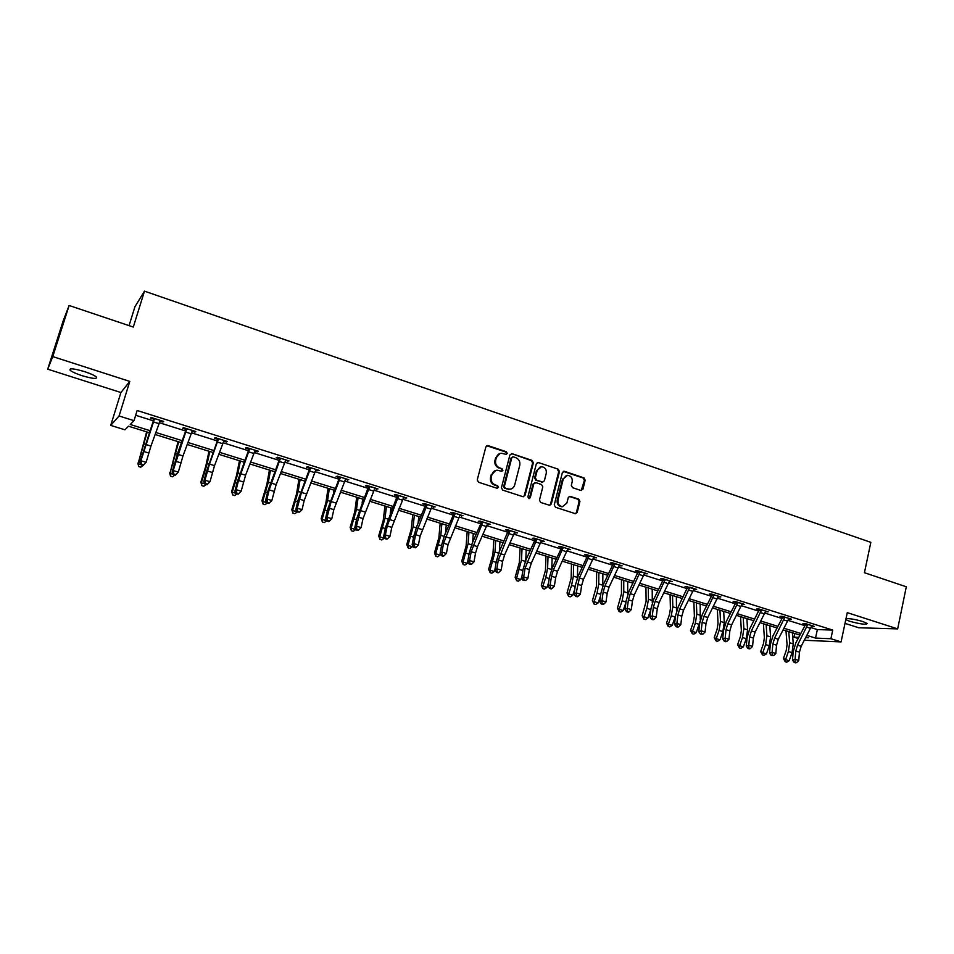 <?xml version="1.0" encoding="UTF-8"?>
<svg xmlns="http://www.w3.org/2000/svg" width="954" height="954" viewBox="0 0 954 954"><rect width="100%" height="100%" fill="white"/><g stroke="black" fill="none" stroke-linecap="round" stroke-linejoin="round"><path stroke-width="1.43" d="M507.278 453.46L506.407 451.779L488.102 445.625L485.884 446.866L477.262 479.838L478.514 482.235L496.962 488.245L498.501 487.351L497.63 485.681L495.245 484.906C491.99 483.451 490.654 480.899 491.238 477.238L491.954 474.484C492.801 471.825 494.554 470.382 497.201 470.191L501.756 471.312L502.901 470.37L502.031 468.7L499.657 467.913C496.402 466.446 495.066 463.894 495.663 460.245L496.366 457.515C497.201 454.891 498.906 453.472 501.506 453.245L506.157 454.39L507.278 453.46M506.049 454.39L506.562 453.651L505.692 451.981L486.743 445.745M497.201 488.293L497.797 487.506L496.915 485.824L495.245 484.906M501.637 471.3L502.186 470.537L501.315 468.867L499.657 467.913M845.793 619.659L849.74 621.281C860.234 624.131 866.101 624.882 867.305 623.522L862.976 621.579C855.75 619.468 850.097 618.478 846.007 618.621M84.453 371.583C73.696 368.459 68.926 368.029 70.155 370.295C72.122 371.929 76.117 373.729 82.127 375.709C92.765 378.81 97.511 379.227 96.342 376.973C94.434 375.363 90.463 373.574 84.453 371.583M580.855 490.451L582.954 489.211L585.184 480.196L583.991 477.859L564.494 471.312L562.383 472.54L554.25 504.928L555.466 507.278L575.548 513.741L577.194 512.405L579.913 501.458L578.708 499.121L569.86 496.295L568.25 497.618L566.891 503.056L562.514 506.634C559.092 506.037 557.577 503.867 557.983 500.146L563.325 478.836L567.558 475.307C571.041 475.855 572.579 478.026 572.197 481.794L571.315 485.336L572.519 487.673L580.855 490.451M811.019 627.589L817.363 629.58L832.747 630.081L830.898 638.727L841.082 641.911L804.365 640.253M69.129 305.495L52.768 356.593L47.7 369.174L63.262 320.616L69.129 305.495L133.298 327.055L144.483 291.149L870.835 542.337L864.431 572.71L906.3 586.782L897.666 628.889L847.271 612.647L841.082 641.911M47.7 369.174L120.919 392.523L129.78 381.409L52.768 356.593M129.78 381.409L119.071 415.992L134.025 420.666L130.233 424.494L150.1 430.683M832.747 630.081L137.149 410.506L134.025 420.666M533.381 462.809L532.153 460.436L512.095 453.699L509.925 454.939L501.446 487.721L502.698 490.106L522.899 496.676L525.058 495.412L533.381 462.809L532.642 462.988L531.414 460.627L511.511 453.603M538.485 462.571L558.257 469.213L559.473 471.562L551.317 503.974L549.659 505.31L540.691 502.472L539.463 500.111L542.802 486.898L541.586 484.537L535.933 482.664L533.787 483.916L530.269 497.702L529.112 498.644L527.896 496.927L536.339 463.799L538.485 462.571L558.257 469.213M845.005 623.379L858.731 627.768L897.666 628.889M144.483 291.149L134.955 306.687L129.052 325.624M135.683 415.276L153.57 420.905M159.258 422.694L185.696 431.005M191.408 432.794L217.309 440.939M223.045 442.739L248.422 450.717M254.193 452.53L279.057 460.353M284.852 462.177L309.215 469.833M315.035 471.658L338.908 479.17M344.752 481.007L368.149 488.365M374.016 490.201L396.947 497.416M402.838 499.264L425.317 506.335M431.22 508.184L453.257 515.112M459.184 516.985L480.792 523.77M486.743 525.642L507.922 532.296M513.884 534.18L534.657 540.703M540.632 542.587L561 548.991M566.998 550.875L586.972 557.148M592.983 559.044L612.563 565.197M618.586 567.093L637.809 573.127M643.843 575.023L662.684 580.95M668.73 582.858L687.226 588.666M693.272 590.574L711.422 596.274M717.48 598.182L735.284 603.775M741.353 605.683L758.812 611.168M764.893 613.088L782.03 618.478M788.111 620.386L804.937 625.669M159.783 421.06L162.931 422.05L163.659 421.418L151.185 417.482L150.493 418.138L153.868 419.2L153.773 418.293M191.933 431.184L194.914 432.114L195.749 431.518L183.466 427.654L182.667 428.263L185.994 429.312M223.582 441.142L226.384 442.024L227.326 441.475L215.246 437.659L214.34 438.232L217.607 439.257M254.718 450.944L257.365 451.779L258.415 451.266L246.514 447.521L245.512 448.046L248.732 449.06M285.377 460.591L289.014 460.901L277.304 457.216L276.195 457.705L279.367 458.707M315.559 470.095L319.137 470.394L307.605 466.756L306.401 467.221L309.525 468.199M345.265 479.457L348.794 479.743L337.442 476.165L336.154 476.583L339.219 477.549M374.528 488.663L377.999 488.937L366.825 485.419L365.442 485.801L368.471 486.755L368.375 485.908M403.351 497.738L406.774 498L395.755 494.53L394.3 494.887L397.269 495.83L397.186 494.983M431.733 506.669L435.107 506.932L424.256 503.509L422.705 503.831L425.639 504.761L425.556 503.915M459.697 515.482L463.012 515.72L452.327 512.358L450.705 512.644L453.591 513.55M487.244 524.151L490.511 524.378L479.981 521.063L478.288 521.325L481.126 522.22M514.385 532.69L517.605 532.916L507.23 529.649L505.453 529.887L508.255 530.77L508.172 529.947M541.133 541.121L544.305 541.335L534.085 538.116L532.237 538.318L535.003 539.189M567.499 549.409L570.623 549.623L560.547 546.451L558.627 546.618L561.346 547.477M593.471 557.589L596.56 557.792L586.627 554.668L584.635 554.811L587.318 555.657M619.086 565.65L622.115 565.841L612.325 562.765L610.274 562.884L612.921 563.719M644.332 573.604L647.325 573.783L637.666 570.742L635.555 570.838L638.166 571.661L638.071 570.874M669.219 581.439L672.165 581.618L662.66 578.613L660.478 578.684L663.042 579.495M693.761 589.167L696.67 589.333L685.044 586.424L687.584 587.223L687.5 586.436M717.957 596.787L720.83 596.942L711.577 594.032L709.275 594.056L711.779 594.843M741.83 604.299L744.657 604.454L735.534 601.569L733.185 601.569L735.641 602.356M765.37 611.705L768.161 611.848L759.157 609.022L756.749 608.998L759.181 609.761L759.098 609.022M788.588 619.015L791.343 619.158L782.471 616.356L780.002 616.32L782.399 617.071M811.496 626.229L814.215 626.361L805.45 623.606L802.946 623.534L805.307 624.286M798.176 638.476L793.955 637.165L798.76 637.379M794.754 633.492L793.955 637.165M149.384 432.711L128.516 426.211L124.95 429.813L110.724 425.401L119.071 415.992M120.919 392.523L110.724 425.401M806.929 635.4L815.539 638.083L830.898 638.727M155.788 432.46L182.178 440.676M187.89 442.465L213.756 450.526M219.492 452.315L244.832 460.21M250.604 462.01L275.42 469.738M281.227 471.55L305.542 479.135M311.374 480.947L335.2 488.376M341.055 490.201L364.404 497.475M370.283 499.312L393.179 506.443M399.082 508.279L421.513 515.279M427.44 517.128L449.429 523.973M455.38 525.833L476.928 532.547M482.903 534.407L504.034 541.001M510.02 542.862L530.746 549.325M536.744 551.185L557.064 557.53M563.087 559.402L583.013 565.615M589.047 567.487L608.592 573.581M614.626 575.465L633.802 581.439M639.86 583.323L658.665 589.19M664.735 591.086L683.183 596.834M689.265 598.73L707.355 604.371M713.449 606.267L731.205 611.8M737.299 613.696L754.721 619.122M760.827 621.03L777.915 626.361M784.033 628.269L800.811 633.492M805.725 637.666L808.551 637.785L806.07 637.022M799.953 635.114L783.186 629.89M777.069 627.994L759.98 622.676M753.875 620.78L736.452 615.354M730.359 613.458L712.602 607.936M706.52 606.04L688.418 600.412M682.337 598.528L663.901 592.78M657.831 590.896L639.025 585.052M632.979 583.168L613.804 577.206M607.758 575.322L588.224 569.24M582.19 567.368L562.264 561.167M556.254 559.294L535.933 552.974M529.935 551.102L509.209 544.662M503.235 542.802L482.104 536.22M476.129 534.371L454.581 527.657M448.63 525.809L426.653 518.976M420.726 517.128L398.295 510.151M392.392 508.315L369.508 501.196M363.629 499.371L340.292 492.109M334.425 490.284L310.61 482.867M304.779 481.054L280.464 473.494M274.669 471.693L249.853 463.966M244.081 462.177L218.752 454.295M213.016 452.506L187.163 444.469M181.451 442.692L155.061 434.475M817.363 629.58L815.539 638.083M162.931 422.05L163.17 421.263M194.914 432.114L195.141 431.327M226.384 442.024L226.611 441.249M257.365 451.779L257.592 451.003M287.869 461.378L288.096 460.615M317.897 470.835L318.111 470.072M347.471 480.148L347.685 479.385M376.591 489.319L376.794 488.555M405.271 498.346L405.474 497.594M433.521 507.242L433.724 506.491M461.354 515.995L461.557 515.255M488.782 524.628L488.973 523.901M515.804 533.143L515.983 532.415M542.432 541.526L542.611 540.799M568.679 549.79L568.858 549.063M594.545 557.923L594.712 557.208M620.04 565.961L620.207 565.245M645.178 573.867L645.345 573.163M669.97 581.678L670.137 580.974M694.405 589.369L694.572 588.666M718.505 596.954L718.672 596.262M742.284 604.442L742.439 603.751M765.728 611.824L765.883 611.132M788.863 619.098L789.006 618.419M811.675 626.289L811.818 625.669M499.92 453.544L496.366 457.515M498.954 468.08C495.698 466.625 494.363 464.073 494.947 460.424L495.663 457.693M495.686 470.429L491.954 474.484M494.542 485.061C491.286 483.606 489.951 481.054 490.535 477.394L491.25 474.651M523.329 496.76L524.318 495.555L532.642 462.988M513.324 456.871L511.797 457.729L504.368 486.492L505.25 488.162L509.412 489.247C512.095 489.08 513.86 487.637 514.719 484.93L519.763 465.313C520.335 461.7 519.012 459.16 515.804 457.693L513.324 456.871M512.417 456.93L511.797 457.729M510.092 489.199L504.535 488.317L503.652 486.647L511.082 457.92M549.552 505.31L550.541 504.094L558.698 471.729L557.482 469.38M534.789 482.712L533.036 484.072L529.53 497.833L530.269 497.702M528.933 498.632L529.53 497.833M546.272 473.232C546.654 469.416 545.08 467.221 541.526 466.685L537.269 470.227L535.349 477.763L536.577 480.136L542.743 482.092L544.364 480.756L546.272 473.232M540.262 466.9L537.269 470.227M542.599 482.116L535.826 480.291L534.598 477.93L536.518 470.394M566.366 475.486L563.325 478.836M562.824 506.634L561.727 506.765C558.317 506.157 556.802 503.986 557.208 500.278L562.55 478.991M575.393 513.729L576.395 512.525L579.114 501.589L577.909 499.252L569.204 496.426M581.224 490.523L584.385 480.351L583.192 478.026L563.277 471.395M146.654 431.864L138.103 463.727L147.202 432.031M143.052 465.433L140.775 467.186L138.724 466.566L137.817 463.095M138.724 466.566L138.103 463.727L140.965 464.586M143.553 464.836L146.117 462.344L150.935 446.067L160.272 420.392L154.572 418.591L140.906 460.758L146.117 462.344L143.16 465.469L143.553 464.836L141.478 464.204L141.085 464.836L143.16 465.469M141.478 464.204L140.906 460.758L139.928 462.356L153.868 419.235M154.643 419.259L153.928 419.915M139.928 462.356L141.085 464.836M178.064 441.63L169.979 473.363L178.744 441.845M174.844 475.044L172.567 476.785L170.539 476.165L169.585 472.707M170.539 476.165L169.979 473.363L173.163 474.329M208.986 451.254L205.802 466.101L200.853 482.175L201.354 482.855L207.233 463.429L209.797 451.504M206.136 484.513L203.858 486.23L201.866 485.622L200.853 482.175M201.866 485.622L201.354 482.855L204.86 483.916M186.805 428.704L173.175 470.549L178.303 472.111L175.333 475.199L175.763 474.579L173.711 473.959L173.282 474.579L175.333 475.199M175.763 474.579L178.303 472.111L182.989 455.929L192.434 430.481L186.805 428.751M173.711 473.959L173.175 470.549L172.102 472.111L177.885 452.518L186.042 430.027L185.899 428.418M186.865 429.419L186.042 430.027M172.102 472.111L173.282 474.579M207.459 484.179L209.975 481.722L214.531 465.647L224.035 440.474L218.526 438.745L209.51 464.097L204.931 480.196L209.975 481.722L206.994 484.775L207.459 484.179L205.444 483.571L204.979 484.167L206.994 484.775M205.444 483.571L204.931 480.196L203.762 481.698L206.171 472.492L217.667 439.973L217.512 438.375M218.585 439.4L217.667 439.973M203.762 481.698L204.979 484.167M239.442 460.734L236.509 475.533L231.631 491.489L232.239 492.204L238.011 472.898L240.36 461.02M236.938 493.838L234.66 495.531L232.693 494.935L231.631 491.489M232.693 494.935L232.239 492.204L236.043 493.361M269.433 470.06L266.75 484.811L261.945 500.659L262.648 501.399L268.324 482.235L270.471 470.382M267.275 503.008L264.985 504.69L263.054 504.106L261.945 500.659M263.054 504.106L262.648 501.399L266.75 502.651M298.96 479.242L296.527 493.957L291.793 509.698L292.592 510.462L298.173 491.429L300.116 479.612M297.147 512.048L294.858 513.705L292.95 513.133L291.793 509.698M292.95 513.133L292.592 510.462L296.992 511.797M238.667 493.623L241.147 491.191L245.583 475.211L255.171 450.288L249.745 448.583L238.5 480.482L236.187 489.676L241.147 491.191L238.154 494.208L238.667 493.623L236.675 493.027L236.175 493.6L238.154 494.208M236.675 493.027L236.187 489.676L234.922 491.143L237.236 481.973L248.779 449.763L248.636 448.189M249.805 449.227L248.779 449.763M234.922 491.143L236.175 493.6M280.476 458.218L269.171 489.867L266.953 499.014L271.842 500.504L268.837 503.485L269.386 502.925L267.43 502.329L266.882 502.889L268.837 503.485M269.386 502.925L271.842 500.504L276.147 484.62L285.854 459.911M267.43 502.329L266.953 499.014L265.606 500.445L267.812 491.322L279.415 459.399L279.272 457.837M280.536 458.91L279.415 459.399M265.606 500.445L266.882 502.889M310.73 467.746L301.452 492.407L297.243 508.208L302.06 509.674L304.159 500.576L299.365 499.109M304.159 500.576L316.024 469.416L310.73 467.794M297.696 511.487L297.123 512.036L299.616 512.071L297.696 511.487L297.243 508.208L295.812 509.591L297.922 500.528L309.573 468.891L309.43 467.341M310.801 468.438L309.573 468.891M295.812 509.591L297.123 512.036M299.616 512.071L302.06 509.674M328.057 488.293L325.863 502.973L321.188 518.594L322.082 519.381L327.568 500.48L329.321 488.686M322.404 522.017L322.082 519.381L326.757 520.801L324.277 522.589L322.404 522.017L321.188 518.594M333.661 492.204L333.96 490.129M340.518 477.131L331.157 501.565L327.067 517.271L331.813 518.702L333.817 509.663L329.094 508.208M333.817 509.663L345.73 478.777L340.518 477.179M327.496 520.514L326.888 521.051L328.784 521.623L329.392 521.087L327.496 520.514L327.067 517.271L325.552 518.606L327.568 509.579L339.147 478.574L339.135 476.69M340.59 477.811L339.266 478.228M325.552 518.606L326.888 521.051M329.392 521.087L331.813 518.702M356.713 497.213L354.745 511.845L350.142 527.359L351.12 528.17L356.522 509.388L358.084 497.642M351.406 530.77L351.12 528.17L355.735 529.577L353.242 531.33L351.406 530.77L350.142 527.359M362.138 503.008L362.663 499.061M369.854 486.373L360.421 510.569L356.438 526.179L361.113 527.598L363.021 518.594L358.37 517.175M363.021 518.594L374.982 487.983M358.072 530.484L358.716 529.959L356.212 529.923L358.072 530.484M356.844 529.398L356.438 526.179L354.852 527.49L356.772 518.499L368.471 486.802M369.913 487.053L368.518 487.434M354.852 527.49L356.212 529.923M358.716 529.959L361.113 527.598M384.951 506.002L383.21 520.586L378.666 535.993L379.74 536.828L385.034 518.177L386.43 506.455M379.966 539.404L379.74 536.828L384.283 538.211L381.791 539.952L379.966 539.404L378.666 535.993M384.283 538.211L384.486 537.603M390.293 513.347L390.925 507.862M398.736 495.472L387.217 526L385.368 534.956L389.971 536.351L391.796 527.395L387.217 526M391.796 527.395L403.792 497.07L398.748 495.52M386.919 539.213L387.598 538.7L385.082 538.652L386.919 539.213M385.762 538.151L385.368 534.956L383.699 536.231L385.535 527.288L397.281 495.865M398.808 496.14L397.317 496.497M383.699 536.231L385.082 538.652M387.598 538.7L389.971 536.351M412.772 514.647L411.246 529.196L406.774 544.507L407.918 545.366L413.142 526.823L414.346 515.148M408.109 547.894L407.918 545.366L412.402 546.714L409.91 548.443L408.109 547.894L406.774 544.507M412.402 546.714L412.7 545.843M418.102 523.317L418.782 516.531M427.201 504.439L415.622 534.693L413.869 543.613L418.389 544.984L420.13 536.076L415.622 534.693M420.13 536.076L432.174 506.002M415.336 547.799L416.039 547.31L414.227 546.761L413.523 547.262L415.336 547.799M414.227 546.761L413.869 543.613L412.116 544.841L413.869 535.945L416.862 526.214L425.651 504.797M427.261 505.107L425.687 505.429M412.116 544.841L413.523 547.262M416.039 547.31L418.389 544.984M440.188 523.186L438.876 537.674L434.464 552.891L435.692 553.761L440.82 535.349L441.869 523.71M435.847 556.265L435.692 553.761L440.104 555.097L437.612 556.802L435.847 556.265L434.464 552.891M440.104 555.097L440.486 553.964M445.542 532.952L446.233 525.07M455.225 513.264L443.598 543.255L441.929 552.127L446.389 553.475L448.046 544.615L443.598 543.255M448.046 544.615L460.126 514.814M442.274 555.252L441.547 555.729L443.324 556.277L444.063 555.8L442.274 555.252L441.929 552.127L440.104 553.32L441.785 544.484L444.743 534.812L453.639 514.218L453.508 512.727M455.285 513.932L453.639 514.218M440.104 553.32L441.547 555.729M444.063 555.8L446.389 553.475M467.198 531.593L466.101 546.046L461.748 561.143L463.06 562.049L468.104 543.744L468.974 532.141M463.167 564.518L463.06 562.049L467.412 563.361L464.908 565.042L463.167 564.518L461.748 561.143M467.412 563.361L467.877 561.989M472.635 542.313L473.291 533.477M482.843 521.969L471.169 551.698L469.583 560.523L473.983 561.858L475.557 553.034L471.169 551.698M475.557 553.034L477.513 546.618L487.673 523.484L482.843 522.005M469.905 563.623L469.153 564.088L471.67 564.16L469.905 563.623L469.583 560.523L467.687 561.679L469.285 552.879L472.218 543.291L481.174 522.887L481.043 521.397M482.903 522.625L481.174 522.887M467.687 561.679L469.153 564.088M471.67 564.16L473.983 561.858M493.838 539.869L492.932 554.286L488.639 569.288L490.034 570.206L494.983 552.032L495.698 540.453M490.106 572.65L490.034 570.206L494.315 571.506L491.811 573.175L490.106 572.65L488.639 569.288M494.315 571.506L494.887 569.824M499.371 551.424L499.956 541.777M510.044 530.543L498.334 560.01L496.831 568.787L501.16 570.098L502.651 561.322L498.334 560.01M502.651 561.322L504.594 554.966L514.802 532.034M498.083 572.841L498.87 572.388L496.354 572.317L498.083 572.841M497.141 571.863L496.831 568.787L494.876 569.92L496.378 561.167L499.288 551.639L508.267 530.806M510.104 531.187L508.303 531.414M494.876 569.92L496.354 572.317M498.87 572.388L501.16 570.098M520.085 548.037L519.37 562.407L515.148 577.313L516.615 578.243L521.48 560.189L522.041 548.657M516.651 580.664L516.615 578.243L520.836 579.531L518.332 581.177L516.651 580.664L515.148 577.313M520.836 579.531L521.945 576.276M525.749 560.332L526.226 549.957M529.363 569.502L531.283 563.182L541.526 540.489L536.863 539.022L525.105 568.202L523.674 576.943L527.944 578.231L529.363 569.502L525.105 568.202M523.973 579.984L523.162 580.426L525.678 580.509L523.973 579.984L523.674 576.943L521.659 578.041L523.09 569.323L525.964 559.855L535.039 539.833L534.908 538.366M536.911 539.63L535.039 539.833M521.659 578.041L523.162 580.426M525.678 580.509L527.944 578.231M545.962 556.099L545.449 570.409L541.276 585.219L542.814 586.173L545.771 577.516L547.608 568.226L548.013 556.731M542.814 588.57L542.814 586.173L546.976 587.437L544.472 589.071L542.814 588.57L541.276 585.219M546.976 587.437L548.55 582.811M551.77 569.061L552.139 558.018M563.277 547.31L553.392 569.991L551.495 576.276L550.136 584.969L554.346 586.245L555.693 577.552L551.495 576.276M555.693 577.552L557.589 571.279L567.904 548.765M550.41 587.986L549.576 588.415L551.257 588.928L552.092 588.499L550.41 587.986L550.136 584.969L548.049 586.042L549.409 577.361L552.247 567.964L561.25 548.431L561.262 546.666M563.337 547.954L561.381 548.121M548.049 586.042L549.576 588.415M552.092 588.499L554.346 586.245M571.482 564.029L571.148 578.303L567.034 593.018L568.644 593.984L571.589 585.386L573.354 576.156L573.616 564.696M568.608 596.357L568.644 593.984L572.746 595.236L570.242 596.846L568.608 596.357L567.034 593.018M572.746 595.236L574.737 589.405M577.444 577.635L577.683 565.961M581.63 585.494L583.514 579.269L593.877 556.945L589.322 555.55L579.388 577.993L576.216 592.887L580.366 594.139L581.63 585.494L577.504 584.23M576.478 595.88L575.62 596.298L577.265 596.799L578.136 596.381L576.478 595.88L576.216 592.887L574.069 593.925L575.357 585.291L578.172 575.966L587.223 556.599L587.235 554.858M589.381 556.146L587.354 556.289M574.069 593.925L575.62 596.298M578.136 596.381L580.366 594.139M596.644 571.863L596.488 586.09L592.422 600.698L594.103 601.7L597.037 593.161L598.742 583.979L598.862 572.555M594.032 604.025L594.103 601.7L598.146 602.916L595.654 604.514L594.032 604.025L592.422 600.698M598.146 602.916L600.519 596.035M602.749 586.102L602.868 573.795M614.984 563.599L605.003 585.875L603.143 592.076L601.926 600.686L606.017 601.926L607.209 593.328L603.143 592.076M607.209 593.328L609.069 587.139L619.48 565.006M602.165 603.655L601.282 604.061L603.799 604.156L602.165 603.655L601.926 600.686L599.72 601.7L600.937 593.102L603.715 583.836L612.826 564.661L612.838 562.92M615.044 564.231L612.957 564.351M599.72 601.7L601.282 604.061M603.799 604.156L606.017 601.926M621.459 579.579L621.471 593.758L617.465 608.282L619.206 609.296L622.127 600.817L623.773 591.683L623.749 580.294M619.11 611.597L619.206 609.296L623.2 610.5L620.696 612.086L619.11 611.597L617.465 608.282M623.2 610.5L625.896 602.678M627.696 594.497L627.708 581.523M640.289 571.565L630.26 593.662L628.412 599.816L627.267 608.378L631.298 609.606L632.43 601.044L628.412 599.816M632.43 601.044L634.267 594.891L644.713 572.96M628.197 612.194L629.103 611.812L627.494 611.323L626.587 611.717L628.197 612.194M627.494 611.323L627.267 608.378L625.001 609.356L626.146 600.817L628.901 591.611L638.166 571.696M640.349 572.197L638.19 572.293M625.001 609.356L626.587 611.717M629.103 611.812L631.298 609.606M645.93 587.199L646.108 601.33L642.161 615.759L643.962 616.785L646.872 608.366L648.458 599.279L648.303 587.926M643.831 619.063L643.962 616.785L647.897 617.977L645.405 619.54L643.831 619.063L642.161 615.759M647.897 617.977L650.902 609.308M652.286 602.845L652.202 589.143M665.236 579.424L655.159 601.33L653.335 607.436L652.262 615.962L656.233 617.166L657.294 608.652L653.335 607.436M657.294 608.652L659.119 602.546L669.601 580.807L665.236 579.472M652.464 618.884L651.534 619.265L653.12 619.742L654.05 619.361L652.464 618.884L652.262 615.962L649.936 616.916L651.01 608.413L653.74 599.267L662.947 580.426L662.958 578.708M665.296 580.056L663.078 580.115M649.936 616.916L651.534 619.265M654.05 619.361L656.233 617.166M670.066 594.7L670.412 608.795L669.398 614.805L666.512 623.129L668.384 624.166L671.282 615.819L672.808 606.78L672.51 595.463M668.217 626.432L668.384 624.166L672.26 625.347L669.768 626.897L668.217 626.432L666.512 623.129M672.26 625.347L675.539 615.807M676.505 611.228L676.362 596.667M689.825 587.175L679.713 608.89L677.9 614.96L676.899 623.439L680.81 624.631L681.812 616.153L677.9 614.96M681.812 616.153L683.613 610.083L694.142 588.535M677.698 627.172L678.652 626.814L677.09 626.337L676.136 626.706L677.698 627.172M677.09 626.337L676.899 623.439L674.514 624.357L675.527 615.902L678.234 606.816L687.584 587.259M689.885 587.795L687.619 587.843M674.514 624.357L676.136 626.706M678.652 626.814L680.81 624.631M693.88 602.117L694.381 616.153L693.403 622.127L690.529 630.403L692.461 631.453L695.347 623.165L696.814 614.173L696.396 602.892M692.27 633.694L692.461 631.453L696.289 632.609L693.796 634.148L692.27 633.694L690.529 630.403M696.289 632.609L699.938 621.734M700.284 620.052L700.188 604.073M714.093 594.819L703.933 616.344L702.132 622.378L701.19 630.821L705.054 631.989L705.984 623.558L702.132 622.378M705.984 623.558L707.773 617.524L718.338 596.155M701.369 633.683L700.403 634.04L702.919 634.16L701.369 633.683L701.19 630.821L698.769 631.715L699.711 623.284L702.394 614.269L711.815 595.451L711.696 594.068M714.141 595.427L711.815 595.451M698.769 631.715L700.403 634.04M702.919 634.16L705.054 631.989M717.372 609.415L718.028 623.415L717.086 629.366L714.224 637.57L716.215 638.643L719.089 630.403L720.497 621.471L719.96 610.226M715.989 640.849L716.215 638.643L719.996 639.788L717.503 641.303L715.989 640.849L714.224 637.57M719.996 639.788L722.858 631.56L724.265 622.628L723.704 611.395M738.002 602.356L727.807 623.701L726.042 629.688L725.159 638.095L728.963 639.252L729.834 630.856L726.042 629.688M729.834 630.856L731.611 624.87L742.2 603.667M725.314 640.933L724.324 641.279L725.851 641.744L726.841 641.398L725.314 640.933L725.159 638.095L722.679 638.953L723.561 630.57L726.209 621.614L735.546 603.262L735.558 601.58M738.062 602.964L735.677 602.964M722.679 638.953L724.324 641.279M726.841 641.398L728.963 639.252M740.542 616.63L741.353 630.582L740.447 636.497L737.597 644.654L739.648 645.727L742.498 637.558L743.87 628.662L743.202 617.453M739.386 647.921L739.648 645.727L743.369 646.86L740.876 648.362L739.386 647.921L737.597 644.654M743.369 646.86L746.231 638.691L747.578 629.807L746.899 618.609M761.602 609.785L751.37 630.952L749.606 636.902L748.783 645.262L752.551 646.407L753.362 638.047L749.606 636.902M753.362 638.047L755.115 632.097L765.728 611.085L761.602 609.821M749.427 648.875L750.44 648.541L747.924 648.422L749.427 648.875M748.938 648.088L748.783 645.262L746.255 646.108L747.077 637.761L749.713 628.865L759.193 609.797M761.662 610.393L759.205 610.369M746.255 646.108L747.924 648.422M750.44 648.541L752.551 646.407M763.403 623.749L764.369 637.654L763.498 643.533L760.66 651.63L762.759 652.727L765.609 644.606L766.921 635.758L766.134 624.596M762.484 654.885L762.759 652.727L766.444 653.836L763.951 655.326L762.484 654.885L760.66 651.63M766.444 653.836L769.282 645.727L770.582 636.89L769.783 625.729M784.868 617.119L774.6 638.107L772.859 644.022L772.096 652.333L775.805 653.466L776.556 645.154L772.859 644.022M776.556 645.154L778.297 639.24L788.946 618.407M772.239 655.136L771.202 655.458L773.718 655.589L772.239 655.136L772.096 652.333L769.52 653.156L770.283 644.856L772.895 636.008L782.292 617.965L782.328 616.356M784.927 617.715L782.423 617.667M769.52 653.156L771.202 655.458M773.718 655.589L775.805 653.466M785.977 630.761L787.074 644.63L786.239 650.473L783.413 658.522L785.571 659.631L788.398 651.558L789.662 642.757L788.755 631.631M785.261 661.766L785.571 659.631L789.196 660.728L786.716 662.207L785.261 661.766L783.413 658.522M789.196 660.728L792.023 652.667L793.275 643.878L792.357 632.752M807.823 624.345L797.52 645.166L795.803 651.033L795.099 659.321L798.76 660.43L799.452 652.154L795.803 651.033M799.452 652.154L801.169 646.287L811.854 625.621L807.835 624.393M795.219 662.1L794.169 662.41L795.636 662.851L796.685 662.541L795.219 662.1L795.099 659.321L792.476 660.108L793.179 651.844L795.755 643.056L805.2 625.168L805.236 623.594M807.883 624.953L805.331 624.882M792.476 660.108L794.169 662.41M796.685 662.541L798.76 660.43M505.692 451.981L506.407 451.779M496.915 485.824L497.63 485.681M501.315 468.867L502.031 468.7M494.947 460.424L495.663 460.245M490.535 477.394L491.238 477.238M487.399 445.828L488.102 445.625M524.318 495.555L525.058 495.412M511.38 453.889L512.095 453.699M531.414 460.627L532.153 460.436M503.652 486.647L504.368 486.492M504.535 488.317L505.25 488.162M507.015 489.128L507.743 488.973M558.698 471.729L559.473 471.562M550.541 504.094L551.317 503.974M533.036 484.072L533.787 483.916M534.598 477.93L535.349 477.763M535.826 480.291L536.577 480.136M541.467 482.164L542.218 482.008M557.208 500.278L557.983 500.146M569.562 496.509L570.349 496.378M577.909 499.252L578.708 499.121M579.114 501.589L579.913 501.458M576.395 512.525L577.194 512.405M563.719 471.479L564.494 471.312M583.192 478.026L583.991 477.859M584.385 480.351L585.184 480.196M582.155 489.354L582.954 489.211M141.275 454.056L142.194 454.331M144.209 444.015L145.27 444.337M150.935 446.067L145.747 444.469M148.729 453.019L143.541 451.421M158.913 423.659L153.713 422.026M173.127 463.775L174.26 464.121M175.965 453.794L177.289 454.199M204.49 473.351L205.837 473.756M207.233 463.429L208.807 463.906M182.989 455.929L177.885 454.366M180.795 462.833L175.691 461.271M191.062 433.76L185.947 432.15M214.531 465.647L209.51 464.097M212.372 472.492L207.34 470.954M222.711 443.693L217.667 442.119M235.352 482.772L236.914 483.249M238.011 472.898L239.824 473.458M265.749 492.049L267.502 492.586M268.324 482.235L270.364 482.867M295.68 501.184L297.636 501.78M298.173 491.429L300.438 492.121M245.583 475.211L240.635 473.685M243.449 481.997L238.5 480.482M253.847 453.484L248.887 451.922M285.818 459.947L280.476 458.254M276.147 484.62L271.282 483.118M274.036 491.358L269.171 489.867M284.507 463.107L279.617 461.581M306.246 493.886L301.452 492.407M314.689 472.588L309.883 471.085M325.159 510.175L327.294 510.831M327.568 500.48L330.048 501.244M335.88 503.008L331.157 501.565M344.394 481.925L339.672 480.434M354.184 519.036L356.51 519.751M356.522 509.388L359.217 510.223M374.958 488.019L369.854 486.409M365.072 512L360.421 510.569M373.658 491.119L369.007 489.652M382.781 527.765L385.285 528.528M385.034 518.177L387.932 519.059M393.811 520.848L389.232 519.441M402.481 500.17L397.89 498.727M410.959 536.363L413.631 537.185M413.142 526.823L416.23 527.777M432.15 506.037L427.201 504.475M422.133 529.565L417.625 528.182M430.862 509.078L426.343 507.659M438.709 544.841L441.547 545.7M440.82 535.349L444.111 536.363M460.102 514.85L455.225 513.312M450.026 538.163L445.578 536.792M458.826 517.867L454.378 516.472M466.065 553.189L469.058 554.095M468.104 543.744L471.574 544.817M477.513 546.618L473.136 545.271M486.373 526.525L481.997 525.141M493.015 561.417L496.175 562.371M494.983 552.032L498.644 553.153M514.778 532.07L510.056 530.579M504.594 554.966L500.278 553.63M513.526 535.051L509.197 533.691M519.584 569.514L522.887 570.528M521.48 560.189L525.32 561.369M531.283 563.182L527.025 561.87M540.274 543.446L536.005 542.111M545.771 577.516L549.218 578.565M547.608 568.226L551.603 569.466M567.88 548.8L563.277 547.346M557.589 571.279L553.392 569.991M566.628 551.722L562.431 550.41M571.589 585.386L575.179 586.483M573.354 576.156L577.444 577.42M583.514 579.269L579.388 577.993M592.613 559.891L588.475 558.591M597.037 593.161L600.758 594.294M598.742 583.979L602.785 585.219M619.456 565.042L614.984 563.635M609.069 587.139L605.003 585.875M618.216 567.928L614.137 566.652M622.127 600.817L625.991 601.998M623.773 591.683L627.756 592.911M644.689 572.996L640.289 571.613M634.267 594.891L630.26 593.662M643.473 575.858L639.442 574.594M646.872 608.366L650.807 609.57M648.458 599.279L652.381 600.495M659.119 602.546L655.159 601.33M668.36 583.681L664.389 582.441M671.282 615.819L675.158 616.999M672.808 606.78L676.672 607.972M694.118 588.558L689.837 587.211M683.613 610.083L679.713 608.89M692.902 591.385L688.991 590.156M695.347 623.165L699.175 624.333M696.814 614.173L700.63 615.354M718.314 596.19L714.093 594.855M707.773 617.524L703.933 616.344M717.11 598.993L713.246 597.776M719.089 630.403L722.858 631.56M720.497 621.471L724.265 622.628M742.176 603.703L738.014 602.391M731.611 624.87L727.807 623.701M740.972 606.494L737.168 605.289M742.498 637.558L746.231 638.691M743.87 628.662L747.578 629.807M755.115 632.097L751.37 630.952M764.512 613.887L760.767 612.706M765.609 644.606L769.282 645.727M766.921 635.758L770.582 636.89M788.922 618.43L784.88 617.155M778.297 639.24L774.6 638.107M787.742 621.173L784.045 620.017M788.398 651.558L792.023 652.667M789.662 642.757L793.275 643.878M801.169 646.287L797.52 645.166M810.65 628.376L807.001 627.231M70.155 370.295L70.608 368.876M486.79 445.745L487.494 445.542M508.685 489.39L509.412 489.247M541.991 482.247L542.743 482.092M537.269 462.642L537.925 462.475M561.727 506.765L562.514 506.634M563.361 471.359L563.957 471.228"/></g></svg>
